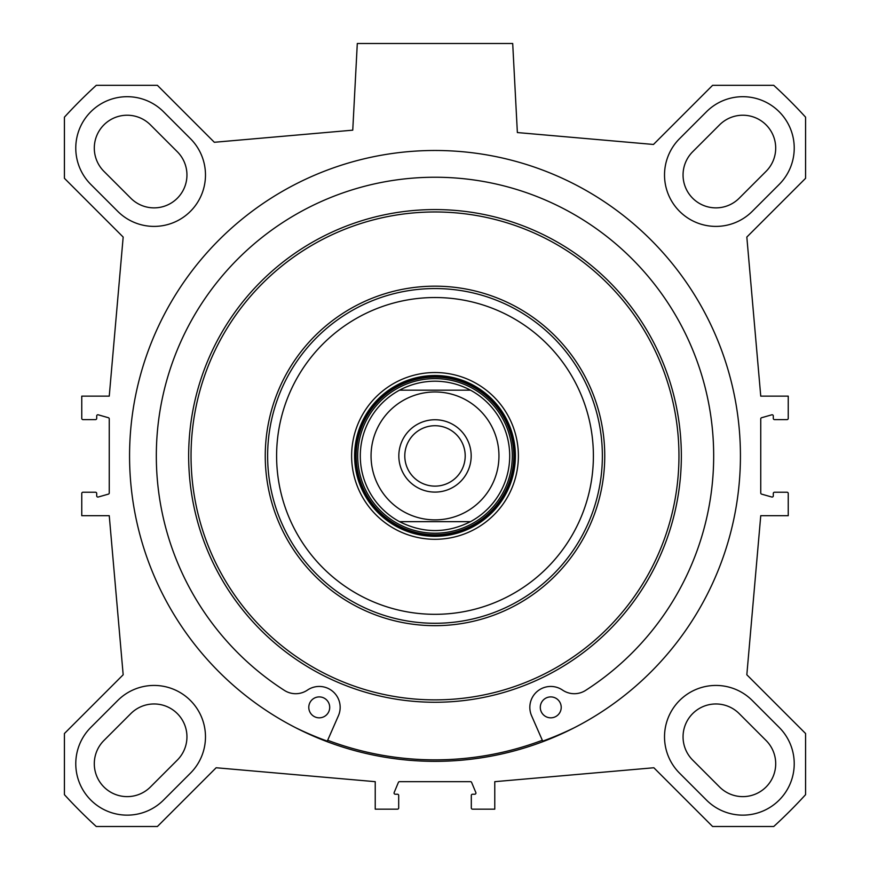 <?xml version="1.0" encoding="UTF-8"?>
<svg xmlns="http://www.w3.org/2000/svg" width="870" height="870" viewBox="0 0 870 870"><rect width="100%" height="100%" fill="white"/><g stroke="black" fill="none" stroke-linecap="round" stroke-linejoin="round"><path stroke-width="1.3" d="M130.826 198.24A32.875 32.875 0 0 0 177.317 198.24A32.875 32.875 0 0 0 177.317 151.75L150.423 124.856A32.875 32.875 0 0 0 103.932 124.856A32.875 32.875 0 0 0 103.932 171.346L130.826 198.24M739.174 713.596A32.875 32.875 0 0 0 692.683 713.596A32.875 32.875 0 0 0 692.683 760.086L719.577 786.991A32.875 32.875 0 0 0 766.068 786.991A32.875 32.875 0 0 0 766.068 740.49L739.174 713.596M177.317 760.086A32.875 32.875 0 0 0 177.317 713.596A32.875 32.875 0 0 0 130.826 713.596L103.932 740.49A32.875 32.875 0 0 0 103.932 786.991A32.875 32.875 0 0 0 150.423 786.991L177.317 760.086M190.421 773.191L163.527 800.085A51.406 51.406 0 0 1 90.828 800.085A51.406 51.406 0 0 1 90.828 727.396L117.733 700.491A51.406 51.406 0 0 1 190.421 700.491A51.406 51.406 0 0 1 190.421 773.191M117.733 211.345L90.828 184.451A51.406 51.406 0 0 1 90.828 111.751A51.406 51.406 0 0 1 163.527 111.751L190.421 138.645A51.406 51.406 0 0 1 190.421 211.345A51.406 51.406 0 0 1 117.733 211.345M752.267 700.491L779.172 727.396A51.406 51.406 0 0 1 779.172 800.085A51.406 51.406 0 0 1 706.473 800.085L679.579 773.191A51.406 51.406 0 0 1 679.579 700.491A51.406 51.406 0 0 1 752.267 700.491M752.267 211.345A51.406 51.406 0 0 1 679.579 211.345A51.406 51.406 0 0 1 679.579 138.645L706.473 111.751A51.406 51.406 0 0 1 779.172 111.751A51.406 51.406 0 0 1 779.172 184.451L752.267 211.345M692.683 151.75A32.875 32.875 0 0 0 692.683 198.24A32.875 32.875 0 0 0 739.174 198.24L766.068 171.346A32.875 32.875 0 0 0 766.068 124.856A32.875 32.875 0 0 0 719.577 124.856L692.683 151.75M123.17 674.772L64.423 733.519L64.423 794.669A502.077 502.077 0 0 0 96.255 826.5L157.405 826.5L216.151 767.753L375.231 781.673L375.231 809.165L397.492 809.165A1.196 1.196 0 0 0 398.688 807.969L398.688 795.419A1.196 1.196 0 0 0 397.492 794.223L395.252 794.223A1.196 1.196 0 0 1 394.153 792.57L398.384 782.413A1.196 1.196 0 0 1 399.482 781.673L470.518 781.673A1.196 1.196 0 0 1 471.616 782.413L475.846 792.57A1.196 1.196 0 0 1 474.748 794.223L472.508 794.223A1.196 1.196 0 0 0 471.312 795.419L471.312 807.969A1.196 1.196 0 0 0 472.508 809.165L494.769 809.165L494.769 781.673L653.848 767.753L712.595 826.5L773.745 826.5A502.077 502.077 0 0 0 805.576 794.669L805.576 733.519L746.83 674.772L760.75 515.692L788.242 515.692L788.242 493.431A1.196 1.196 0 0 0 787.056 492.235L774.496 492.235A1.196 1.196 0 0 0 773.299 493.431L773.299 495.878A1.196 1.196 0 0 1 771.777 497.02L761.62 494.127A1.196 1.196 0 0 1 760.75 492.975L760.75 418.872A1.196 1.196 0 0 1 761.62 417.72L771.777 414.816A1.196 1.196 0 0 1 773.299 415.969L773.299 418.416A1.196 1.196 0 0 0 774.496 419.612L787.056 419.612A1.196 1.196 0 0 0 788.242 418.416L788.242 396.144L760.75 396.144L746.83 237.064L805.576 178.317L805.576 117.167A502.077 502.077 0 0 0 773.745 85.336L712.595 85.336L653.468 144.463L517.367 132.555L512.702 43.5L357.298 43.5L352.752 130.163L214.335 142.278L157.405 85.336L96.255 85.336A502.077 502.077 0 0 0 64.423 117.167L64.423 178.317L123.17 237.064L109.25 396.144L81.758 396.144L81.758 418.416A1.196 1.196 0 0 0 82.944 419.612L95.504 419.612A1.196 1.196 0 0 0 96.7 418.416L96.7 415.969A1.196 1.196 0 0 1 98.223 414.816L108.38 417.72A1.196 1.196 0 0 1 109.25 418.872L109.25 492.975A1.196 1.196 0 0 1 108.38 494.127L98.223 497.02A1.196 1.196 0 0 1 96.7 495.878L96.7 493.431A1.196 1.196 0 0 0 95.504 492.235L82.944 492.235A1.196 1.196 0 0 0 81.758 493.431L81.758 515.692L109.25 515.692L123.17 674.772M435 761.348A305.424 305.424 0 0 1 170.487 303.206A305.424 305.424 0 0 1 699.513 303.206A305.424 305.424 0 0 1 435 761.348M465.2 455.923A30.2 30.2 0 0 1 419.895 482.078A30.2 30.2 0 0 1 419.895 429.769A30.2 30.2 0 0 1 465.2 455.923M471.181 455.923A36.181 36.181 0 0 0 416.915 424.593A36.181 36.181 0 0 0 416.915 487.254A36.181 36.181 0 0 0 471.181 455.923M470.485 521.663C446.832 533.538 423.168 533.538 399.515 521.663L470.485 521.663A74.711 74.711 0 0 0 470.485 390.173L399.515 390.173C410.607 384.257 422.428 381.267 435 381.201C447.571 381.267 459.393 384.257 470.485 390.173L399.515 390.173A74.711 74.711 0 0 0 399.515 521.663L470.485 521.663A74.711 74.711 0 0 0 470.485 390.173M561.215 707.364A10.462 10.462 0 0 1 545.523 716.423A10.462 10.462 0 0 1 545.523 698.305A10.462 10.462 0 0 1 561.215 707.364M329.708 707.364A10.462 10.462 0 0 1 314.016 716.423A10.462 10.462 0 0 1 314.016 698.305A10.462 10.462 0 0 1 329.708 707.364M574.298 727.733A316.789 316.789 0 0 1 542.706 741.131L531.592 715.76A20.923 20.923 0 0 1 562.531 690.073A20.923 20.923 0 0 0 585.619 690.389A278.683 278.683 0 0 0 645.627 273.441A278.683 278.683 0 0 0 224.373 273.441A278.683 278.683 0 0 0 284.381 690.389A20.923 20.923 0 0 0 307.469 690.073A20.923 20.923 0 0 1 338.408 715.76L327.294 741.131A316.789 316.789 0 0 1 295.702 727.733M327.664 740.272A303.935 303.935 0 0 0 542.336 740.272M435 288.557A167.355 167.355 0 0 0 290.058 539.596A167.355 167.355 0 0 0 579.942 539.596A167.355 167.355 0 0 0 435 288.557M435 297.529A158.394 158.394 0 0 0 297.823 535.115A158.394 158.394 0 0 0 572.177 535.115A158.394 158.394 0 0 0 435 297.529M435 372.534A83.379 83.379 0 0 0 362.79 497.607A83.379 83.379 0 0 0 507.21 497.607A83.379 83.379 0 0 0 435 372.534M435 375.525A80.388 80.388 0 0 0 365.378 496.117A80.388 80.388 0 0 0 504.622 496.117A80.388 80.388 0 0 0 435 375.525M435 378.624A77.289 77.289 0 0 0 368.064 494.562A77.289 77.289 0 0 0 501.936 494.562A77.289 77.289 0 0 0 435 378.624M435 391.968A63.956 63.956 0 0 1 497.009 471.583A63.956 63.956 0 0 1 404.626 512.202A63.956 63.956 0 0 1 435 391.968M435 209.572A246.34 246.34 0 0 0 221.665 579.094A246.34 246.34 0 0 0 648.335 579.094A246.34 246.34 0 0 0 435 209.572M435 211.965A243.948 243.948 0 0 0 223.731 577.897A243.948 243.948 0 0 0 646.269 577.897A243.948 243.948 0 0 0 435 211.965M435 286.176A169.748 169.748 0 0 0 287.992 540.792A169.748 169.748 0 0 0 582.008 540.792A169.748 169.748 0 0 0 435 286.176M435 375.818A80.094 80.094 0 0 0 365.628 495.965A80.094 80.094 0 0 0 504.372 495.965A80.094 80.094 0 0 0 435 375.818M435 377.123A78.789 78.789 0 0 0 366.759 495.313A78.789 78.789 0 0 0 503.241 495.313A78.789 78.789 0 0 0 435 377.123"/></g></svg>
